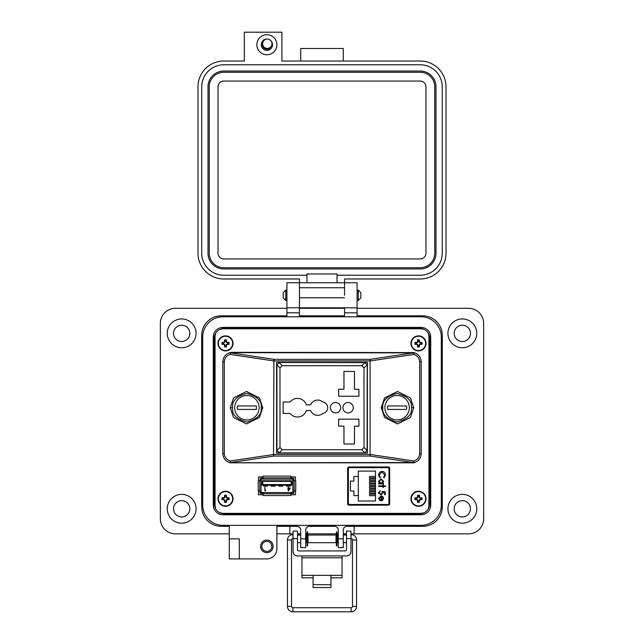 <?xml version="1.0" encoding="UTF-8"?>
<svg xmlns="http://www.w3.org/2000/svg" width="644" height="644" viewBox="0 0 644 644"><rect width="100%" height="100%" fill="white"/><g stroke="black" fill="none" stroke-linecap="round" stroke-linejoin="round"><path stroke-width="0.97" d="M215.74 333.101L215.064 336.015L215.064 506.128L215.74 509.042M219.805 512.745L223.017 513.373L420.983 513.373L424.195 512.745M428.26 509.042L428.936 506.128L428.936 336.015L428.26 333.101M424.195 329.398L420.983 328.778L223.017 328.778L219.805 329.398M347.792 504.679L389.531 504.679M389.531 467.439L347.792 467.439M258.502 494.753L263.058 494.753L258.502 494.753L258.502 490.929L258.502 494.753M290.871 494.753L295.427 494.753L295.427 490.929L295.427 494.753L290.871 494.753M258.502 476.93L258.502 480.746L258.502 476.93L263.058 476.93L258.502 476.93M295.427 476.93L290.871 476.93L295.427 476.93L295.427 480.746L295.427 476.93M348.549 467.439L348.549 468.236M348.549 503.882L348.549 504.679M290.871 493.473L293.197 493.473A0.636 0.636 0 0 0 293.833 492.837L293.833 490.929M260.096 490.929L260.096 492.837A0.636 0.636 0 0 0 260.731 493.473L263.058 493.473M263.058 492.523L261.053 492.523L261.053 479.152L292.875 479.152L292.875 492.523L263.058 492.523L263.058 495.542L290.871 495.542L290.871 492.523M263.058 478.202L260.731 478.202A0.636 0.636 0 0 0 260.096 478.838L260.096 480.746M293.833 480.746L293.833 478.838A0.636 0.636 0 0 0 293.197 478.202L290.871 478.202M292.875 490.929L295.741 490.929L295.741 480.746L292.875 480.746M261.053 480.746L258.188 480.746L258.188 490.929L261.053 490.929M290.871 479.152L290.871 476.133L263.058 476.133L263.058 479.152M262.164 480.746L262.164 485.206L291.764 485.206L291.764 480.746L262.164 480.746L262.8 481.382L262.8 484.562L262.164 485.206M288.665 488.08L290.412 488.08L288.335 491.002L287.908 488.08L288.335 487.226L288.665 488.08M265.231 490.527L265.795 490.527L264.901 490.905L264.901 487.226L265.231 490.527M262.8 481.382L291.128 481.382L291.764 480.746M291.128 481.382L291.128 484.562L291.764 485.206M288.665 490.052L289.76 488.458L288.665 488.458L288.665 490.052M278.876 485.206L278.876 486.156L282.692 486.156L282.692 485.206M286.516 485.206L286.516 486.156L290.331 486.156L290.331 485.206M291.128 484.562L262.8 484.562M263.597 485.206L263.597 486.156L267.413 486.156L267.413 485.206M271.237 485.206L271.237 486.156L275.052 486.156L275.052 485.206M215.064 336.015L215.064 506.128M223.017 513.373L420.983 513.373M428.936 506.128L428.936 336.015M420.983 328.778L223.017 328.778M348.686 505.154L388.638 505.154L389.668 504.196L389.668 467.914L388.638 466.964L348.686 466.964L347.655 467.914L347.655 504.196L348.686 505.154M388.96 503.222L388.96 468.888A1.256 1.256 0 0 0 387.704 467.641L349.612 467.641A1.256 1.256 0 0 0 348.364 468.888L348.364 503.222A1.256 1.256 0 0 0 349.612 504.477L387.704 504.477A1.256 1.256 0 0 0 388.96 503.222L388.96 498.714L389.668 498.714M382.649 500.324L380.966 500.847L380.966 496.516L379.179 498.279L380.202 500.066L379.928 500.597L378.592 498.359L381.079 495.92L382.697 496.476L383.607 498.367L382.351 500.517M382.922 485.89L382.922 485.037L383.518 485.037L383.518 485.89L385.474 485.89L385.474 486.486L383.518 486.486L383.518 487.331L382.922 487.331L382.922 486.486L378.672 486.486L378.672 485.89L382.922 485.89M378.503 474.926L379.662 472.189L382.029 471.352C384.178 471.561 385.329 472.752 385.474 474.918L384.09 477.816L383.687 477.293L384.79 474.886L381.981 471.947L379.179 474.926L380.29 477.293L379.896 477.816L378.503 474.926M358.289 501.016L358.289 495.606L353.902 495.606L353.902 491.026L350.4 491.026L350.4 481.092L353.902 481.092L353.902 476.512L358.289 476.512L358.289 471.102L375.476 471.102L375.476 501.016L358.289 501.016M381.111 478.83L383.607 481.374L382.625 483.338L383.518 483.338L383.518 483.934L378.672 483.934L378.672 483.338L379.509 483.338L378.592 481.358L381.111 478.83L378.592 481.358M380.862 494.391L382.327 492.789L381.989 491.332L385.305 492.008L385.305 494.729L384.621 494.729L384.621 492.475L382.882 492.113L383.011 492.893L380.837 494.986L378.503 492.668L380.371 490.648L379.179 492.708L380.862 494.391M388.96 468.888L388.96 473.404L389.668 473.404M380.966 496.516L379.179 498.279M380.29 477.293L379.179 474.926L381.981 471.947M384.79 474.886L383.687 477.293M382.029 471.352C384.178 471.561 385.329 472.752 385.474 474.918M382.625 483.338L383.607 481.374M381.989 491.332L382.327 492.789M379.179 492.708L379.26 493.232M378.6 493.401L378.503 492.668M387.704 467.641L378.688 467.439M358.636 467.439L349.612 467.641M383.011 498.4L382.552 497.152L383.011 498.4L381.562 500.251L383.011 498.4M358.289 476.512L358.289 495.606M375.476 495.671L369.567 495.671L369.567 494.27L375.476 494.27M375.476 490.575L369.567 490.575L369.567 489.174L375.476 489.174M375.476 477.848L369.567 477.848L369.567 476.447L375.476 476.447M375.476 482.936L369.567 482.936L369.567 481.535L375.476 481.535M375.476 485.487L369.567 485.487L369.567 484.079L375.476 484.079M375.476 480.392L369.567 480.392L369.567 478.991L375.476 478.991M375.476 488.031L369.567 488.031L369.567 486.631L375.476 486.631M375.476 493.127L369.567 493.127L369.567 491.718L375.476 491.718M348.364 476.037L347.655 476.037M347.655 494.238L348.364 494.254M348.364 477.856L347.655 477.88M348.364 496.081L347.655 496.081M381.087 483.338L379.179 481.382L381.103 479.426L383.011 481.382L381.087 483.338L379.179 481.382M381.562 500.251L381.562 496.572L382.552 497.152M261.214 407.805A14.321 14.321 0 0 0 261.214 407.708C262.028 400.938 257.254 396.157 246.894 393.387C236.525 396.157 231.751 400.938 232.565 407.708C231.751 414.478 236.525 419.252 246.894 422.029C257.254 419.252 262.028 414.478 261.214 407.708A14.321 14.321 0 0 0 261.214 407.604M382.786 407.604A14.321 14.321 0 0 0 382.786 407.708C381.973 414.478 386.746 419.252 397.107 422.029C407.475 419.252 412.249 414.478 411.436 407.708A14.321 14.321 0 0 0 411.436 407.604M411.436 407.805A14.321 14.321 0 0 0 411.436 407.708C412.249 400.938 407.475 396.157 397.107 393.387C386.746 396.157 381.973 400.938 382.786 407.708A14.321 14.321 0 0 0 382.786 407.805M232.347 352.324L413.875 352.59C418.431 354.015 420.87 357.114 421.2 361.872L421.2 453.537C420.87 458.295 418.431 461.394 413.875 462.819L230.125 462.819C225.569 461.394 223.13 458.295 222.8 453.537L222.8 361.872C223.13 357.114 225.569 354.015 230.125 352.59L232.347 352.324L230.568 352.88L273.917 359.336L273.523 360.898L230.174 354.45L230.568 352.88A1.908 0.604 76.6 0 0 230.125 352.59L230.174 354.45C226.527 355.593 224.571 358.064 224.313 361.872L224.313 453.537C224.571 457.345 226.527 459.824 230.174 460.967L230.125 462.819A1.908 0.604 103.4 0 0 230.568 462.529L230.174 460.967L273.523 454.511L273.917 456.073L230.568 462.529L232.347 462.738L413.432 462.529A1.908 0.604 76.6 0 0 413.875 462.819L413.826 460.967L413.432 462.529L370.083 456.073L273.917 456.073L273.917 454.511L370.083 454.511L370.083 360.898L273.917 360.898L273.523 454.511L273.917 359.336L370.083 359.336L370.083 456.073L370.477 454.511L413.826 460.967C417.473 459.824 419.429 457.345 419.687 453.537L419.687 361.872C419.429 358.064 417.473 355.593 413.826 354.45L370.477 360.898L370.083 359.336L413.432 352.88L413.826 354.45L413.875 352.59A1.908 0.604 103.4 0 0 413.432 352.88L232.347 352.671M367.386 453.086L367.386 362.322L276.614 362.322L276.614 453.086L367.386 453.086M297.496 417.014A9.306 9.306 0 0 0 306.351 410.566L310.625 410.566A7.639 7.639 0 0 0 322.821 413.376A5.732 5.732 0 0 0 322.821 402.033A7.639 7.639 0 0 0 310.625 404.843L306.351 404.843A9.306 9.306 0 0 0 290.154 401.977L283.175 401.977L283.175 413.432L290.154 413.432A9.306 9.306 0 0 0 297.496 417.014M335.524 402.532A5.168 5.168 0 0 0 330.356 407.708A5.168 5.168 0 0 0 335.524 412.876A5.168 5.168 0 0 0 340.7 407.708A5.168 5.168 0 0 0 335.524 402.532M348.098 402.532A5.168 5.168 0 0 0 342.922 407.708A5.168 5.168 0 0 0 348.098 412.876A5.168 5.168 0 0 0 353.266 407.708A5.168 5.168 0 0 0 348.098 402.532M364.013 447.467L367.088 450.542L364.834 452.788L364.013 452.901L279.987 452.901L279.166 452.788L276.912 450.542L279.987 447.467L282.241 449.713L361.759 449.713L364.013 447.467L364.013 367.941L361.759 365.695L282.241 365.695L279.987 367.941L279.987 447.467M361.759 365.695L364.834 362.62L367.088 364.874L367.193 365.695L367.088 450.542M279.987 367.941L276.912 364.874L279.166 362.62L279.987 362.516L364.834 362.62M276.912 450.542L276.912 364.874M338.615 419.164L338.615 426.167L343.96 426.167L343.96 443.99L354.466 443.99L354.466 426.167L358.917 426.167L358.917 419.164L338.615 419.164M358.917 389.25L354.466 389.25L354.466 371.427L343.96 371.427L343.96 389.25L338.615 389.25L338.615 396.245L358.917 396.245L358.917 389.25M246.894 395.48A12.22 12.22 0 0 1 259.113 407.708A12.22 12.22 0 0 1 246.894 419.928A12.22 12.22 0 0 1 234.666 407.708A12.22 12.22 0 0 1 246.894 395.48M256.288 409.447L237.491 409.447A9.563 9.563 0 0 1 237.491 405.962L256.288 405.962A9.563 9.563 0 0 1 256.288 409.447M397.107 395.48A12.22 12.22 0 0 1 409.334 407.708A12.22 12.22 0 0 1 397.107 419.928A12.22 12.22 0 0 1 384.887 407.708A12.22 12.22 0 0 1 397.107 395.48M406.509 409.447L387.712 409.447A9.563 9.563 0 0 1 387.712 405.962L406.509 405.962A9.563 9.563 0 0 1 406.509 409.447M261.858 546.37A5.015 5.015 0 0 0 266.866 551.385A5.015 5.015 0 0 0 271.881 546.37A5.015 5.015 0 0 0 266.866 541.363A5.015 5.015 0 0 0 261.858 546.37M260.603 546.37A6.263 6.263 0 0 0 266.866 552.641A6.263 6.263 0 0 0 273.137 546.37A6.263 6.263 0 0 0 266.866 540.107A6.263 6.263 0 0 0 260.603 546.37M239.302 548.881L239.302 558.903L229.28 558.903L229.28 538.851L239.302 538.851L239.302 548.881M196.074 333.359A14.409 14.409 0 0 1 181.664 347.768A14.409 14.409 0 0 1 167.255 333.359A14.409 14.409 0 0 1 181.664 318.949A14.409 14.409 0 0 1 196.074 333.359M196.074 508.784A14.409 14.409 0 0 1 181.664 523.194A14.409 14.409 0 0 1 167.255 508.784A14.409 14.409 0 0 1 181.664 494.375A14.409 14.409 0 0 1 196.074 508.784M239.302 558.903L266.866 558.903A10.022 10.022 0 0 0 276.888 548.881L276.888 526.325L296.94 526.325A3.759 3.759 0 0 1 300.7 530.084L300.7 547.625L305.715 547.625L305.715 530.084A3.759 3.759 0 0 1 309.466 526.325L334.534 526.325A3.759 3.759 0 0 1 338.285 530.084L338.285 547.625L343.3 547.625L343.3 530.084A3.759 3.759 0 0 1 347.06 526.325L422.746 526.325A19.545 19.545 0 0 0 442.291 506.78L442.291 335.363A19.545 19.545 0 0 0 422.746 315.818L357.082 315.818L357.082 282.74L344.556 282.74L344.548 278.989L420.21 278.989A25.808 25.808 0 0 0 446.018 253.181L446.018 86.819A25.808 25.808 0 0 0 420.21 61.011L281.911 61.011L281.911 32.2L244.334 32.2L244.334 61.011L223.79 61.011A25.808 25.808 0 0 0 197.982 86.819L197.982 253.181A25.808 25.808 0 0 0 223.79 278.989L299.452 278.989L299.444 307.8L286.918 307.8L286.918 315.818L221.254 315.818A19.545 19.545 0 0 0 201.709 335.363L201.709 506.78A19.545 19.545 0 0 0 221.254 526.325L229.28 526.325L229.28 538.851L239.302 538.851M286.918 295.274L286.918 307.8L299.444 307.8L299.444 315.818L344.556 315.818L344.556 307.8L299.452 307.8L299.452 282.74L286.918 282.74L286.918 295.274M344.556 295.274L344.548 282.74L344.556 295.274M357.082 307.8L344.556 307.8L357.082 307.8M476.745 333.359A14.409 14.409 0 0 1 462.336 347.768A14.409 14.409 0 0 1 447.926 333.359A14.409 14.409 0 0 1 462.336 318.949A14.409 14.409 0 0 1 476.745 333.359M476.745 508.784A14.409 14.409 0 0 1 462.336 523.194A14.409 14.409 0 0 1 447.926 508.784A14.409 14.409 0 0 1 462.336 494.375A14.409 14.409 0 0 1 476.745 508.784M173.518 333.359A8.147 8.147 0 0 0 181.664 341.505A8.147 8.147 0 0 0 189.811 333.359A8.147 8.147 0 0 0 181.664 325.22A8.147 8.147 0 0 0 173.518 333.359M454.189 333.359A8.147 8.147 0 0 0 462.336 341.505A8.147 8.147 0 0 0 470.482 333.359A8.147 8.147 0 0 0 462.336 325.22A8.147 8.147 0 0 0 454.189 333.359M454.189 508.784A8.147 8.147 0 0 0 462.336 516.931A8.147 8.147 0 0 0 470.482 508.784A8.147 8.147 0 0 0 462.336 500.638A8.147 8.147 0 0 0 454.189 508.784M173.518 508.784A8.147 8.147 0 0 0 181.664 516.931A8.147 8.147 0 0 0 189.811 508.784A8.147 8.147 0 0 0 181.664 500.638A8.147 8.147 0 0 0 173.518 508.784M276.888 533.844L289.864 533.844L289.864 526.325L296.94 526.325M347.06 526.325L354.152 526.325L354.152 533.844L468.599 533.844A15.037 15.037 0 0 0 483.636 518.806L483.636 323.336A15.037 15.037 0 0 0 468.599 308.299L357.082 308.299M286.918 308.299L175.401 308.299A15.037 15.037 0 0 0 160.364 323.336L160.364 518.806A15.037 15.037 0 0 0 175.401 533.844L229.28 533.844M344.556 308.299L299.444 308.299M289.864 533.844L293.044 533.844M297.496 533.844L300.7 533.844M305.715 533.844L307.083 533.844M307.639 533.844L336.369 533.844M336.933 533.844L338.285 533.844M343.3 533.844L346.512 533.844M350.964 533.844L354.152 533.844M357.082 282.74L286.918 282.74M214.243 503.769L214.243 338.374A10.022 10.022 0 0 1 224.265 328.351L419.735 328.351A10.022 10.022 0 0 1 429.757 338.374L429.757 503.769A10.022 10.022 0 0 1 419.735 513.791L224.265 513.791A10.022 10.022 0 0 1 214.243 503.769M231.784 328.778L231.784 328.351M214.243 350.908L215.064 350.908M214.243 491.243L215.064 491.243M231.784 513.791L231.784 513.373M349.064 513.791L349.064 513.373M364.102 513.791L364.102 513.373M412.216 513.791L412.216 513.373M429.757 491.243L428.936 491.243M279.899 513.791L279.899 513.373M294.936 513.791L294.936 513.373M302.954 513.791L302.954 513.373M317.991 513.791L317.991 513.373M326.009 513.791L326.009 513.373M341.046 513.791L341.046 513.373M429.757 350.908L428.936 350.908M412.216 328.351L412.216 328.778M317.991 328.351L317.991 328.778M302.954 328.351L302.954 328.778M294.936 328.351L294.936 328.778M279.899 328.351L279.899 328.778M364.102 328.351L364.102 328.778M349.064 328.351L349.064 328.778M341.046 328.351L341.046 328.778M326.009 328.351L326.009 328.778M301.956 555.933L301.956 575.334L313.097 575.334L313.097 584.704L330.919 584.704L330.919 575.334L342.053 575.334L342.053 577.837L330.919 577.837M350.964 538.601L346.512 538.601L346.512 531.091L350.964 531.091L346.512 531.091L350.964 531.091L350.964 551.473A4.46 4.46 0 0 1 346.512 555.933L297.496 555.933A4.46 4.46 0 0 1 293.044 551.473L293.044 531.091L297.496 531.091L293.044 531.091L297.496 531.091L297.496 538.601L293.044 538.601M346.512 538.601L346.512 549.646A1.272 1.272 0 0 1 345.24 550.918L298.776 550.918A1.272 1.272 0 0 1 297.496 549.646L297.496 538.601M301.956 557.809L342.053 557.809L342.053 555.933M301.956 575.334L301.956 577.837L313.097 577.837M342.053 557.809L342.053 575.334M313.097 584.704L313.097 587.537L330.919 587.537L330.919 584.704M293.044 541.733L293.044 535.977M305.715 542.675L306.721 542.675L306.721 535.035L305.715 535.035M336.015 538.851L336.015 535.035L307.993 535.035L307.993 542.675L336.015 542.675L336.015 538.851M338.285 542.675L337.287 542.675L337.287 535.035L338.285 535.035M350.964 541.733L350.964 535.977M307.639 545.838L307.639 531.872L307.083 531.872L307.083 545.838L307.639 545.838M336.933 545.838L336.933 531.872L336.369 531.872L336.369 545.838L336.933 545.838M283.167 295.274L283.167 292.682L285.759 290.09L285.759 300.45L283.167 297.858L283.167 295.274M358.241 290.09L360.833 292.682L360.833 297.858L358.241 300.45L358.241 290.09L357.082 290.09M213.269 337.118L213.269 505.025A9.749 9.749 0 0 0 223.009 514.765L420.991 514.765A9.749 9.749 0 0 0 430.731 505.025L430.731 337.118A9.749 9.749 0 0 0 420.991 327.377L223.009 327.377A9.749 9.749 0 0 0 213.269 337.118M202.683 337.118L202.683 505.025A20.326 20.326 0 0 0 223.009 525.351L420.991 525.351A20.326 20.326 0 0 0 441.317 505.025L441.317 337.118A20.326 20.326 0 0 0 420.991 316.792L223.009 316.792A20.326 20.326 0 0 0 202.683 337.118M351.294 538.642A1.352 1.352 0 0 1 352.493 539.986L356.559 539.986A5.418 5.418 0 0 0 351.141 534.568L351.141 536.146M351.141 611.8A5.418 5.418 0 0 0 356.559 606.382L352.493 606.382A1.352 1.352 0 0 1 351.141 607.735L351.141 611.8L292.875 611.8A5.418 5.418 0 0 1 287.457 606.382L287.457 539.986A5.418 5.418 0 0 1 292.875 534.568L293.044 534.568M287.457 606.382L291.523 606.382A1.352 1.352 0 0 0 292.875 607.735L292.875 611.8M292.714 538.642A1.352 1.352 0 0 0 291.523 539.986L287.457 539.986M343.727 535.035L343.687 534.568L346.512 534.568M300.289 535.035L300.7 534.633M266.882 34.704A10.022 10.022 0 0 1 276.904 44.726A10.022 10.022 0 0 1 266.882 54.748A10.022 10.022 0 0 1 256.859 44.726A10.022 10.022 0 0 1 266.882 34.704M266.914 39.091A5.635 5.635 0 0 0 261.247 44.726A5.635 5.635 0 0 0 272.05 46.964A5.635 5.635 0 0 0 270.987 40.87M262.663 43.132A4.508 4.508 0 0 0 266.882 49.234A4.508 4.508 0 0 0 270.923 46.73M306.971 282.74L306.971 275.229L223.79 275.229A22.049 22.049 0 0 1 201.741 253.181L201.741 86.819A22.049 22.049 0 0 1 223.79 64.77L420.21 64.77A22.049 22.049 0 0 1 442.259 86.819L442.259 253.181A22.049 22.049 0 0 1 420.21 275.229L337.029 275.229L337.029 282.74M306.971 275.229L306.971 273.974L337.029 273.974L337.029 275.229M300.708 61.011L300.708 48.485L343.292 48.485L343.292 61.011M344.548 307.8L299.452 307.8M208.004 86.819A15.786 15.786 0 0 1 223.79 71.033L420.21 71.033A15.786 15.786 0 0 1 435.996 86.819L435.996 253.181A15.786 15.786 0 0 1 420.21 268.967L223.79 268.967A15.786 15.786 0 0 1 208.004 253.181L208.004 86.819M209.252 253.181L209.252 86.819A14.53 14.53 0 0 1 223.79 72.289L420.21 72.289A14.53 14.53 0 0 1 434.748 86.819L434.748 253.181A14.53 14.53 0 0 1 420.21 267.711L223.79 267.711A14.53 14.53 0 0 1 209.252 253.181M218.026 253.181L218.026 86.819A5.764 5.764 0 0 1 223.79 81.055L420.21 81.055A5.764 5.764 0 0 1 425.974 86.819L425.974 253.181A5.764 5.764 0 0 1 420.21 258.944L223.79 258.944A5.764 5.764 0 0 1 218.026 253.181M267.3 39.075A4.685 4.685 0 0 1 271.985 43.76A4.685 4.685 0 0 1 267.3 48.437A4.685 4.685 0 0 1 262.623 43.76A4.685 4.685 0 0 1 267.3 39.075M226.076 345.707L226.438 344.307L227.839 343.944A2.391 2.391 0 0 0 227.839 342.833L226.438 342.471L226.076 341.062A2.391 2.391 0 0 0 224.965 341.062L224.603 342.471L223.194 342.833A2.391 2.391 0 0 0 223.194 343.944L224.603 344.307L224.965 345.707A2.391 2.391 0 0 0 226.076 345.707L226.471 346.85A10.9 0.95 -90 0 0 226.503 345.264A10.876 0.95 -67.5 0 0 226.769 344.637A10.876 0.95 -22.5 0 0 227.396 344.371A10.9 0.95 0 0 0 228.99 344.339A3.598 3.598 0 0 0 228.99 342.439A10.9 0.95 180 0 0 227.396 342.399A10.876 0.95 -157.5 0 0 226.769 342.133A10.876 0.95 -112.5 0 0 226.503 341.513A10.9 0.95 -90 0 0 226.471 339.919A3.598 3.598 0 0 0 224.571 339.919A10.9 0.95 90 0 0 224.531 341.513A10.876 0.95 112.5 0 0 224.265 342.133A10.876 0.95 157.5 0 0 223.645 342.399A10.9 0.95 180 0 0 222.051 342.439A3.598 3.598 0 0 0 222.051 344.339A10.9 0.95 0 0 0 223.645 344.371A10.876 0.95 22.5 0 0 224.265 344.637A10.876 0.95 67.5 0 0 224.531 345.264A10.9 0.95 90 0 0 224.571 346.85A3.598 3.598 0 0 0 226.471 346.85M227.839 342.833L228.99 342.439M233.039 343.389A7.519 7.519 0 0 0 225.521 335.87A7.519 7.519 0 0 0 218.002 343.389A7.519 7.519 0 0 0 225.521 350.908A7.519 7.519 0 0 0 233.039 343.389M225.521 350.529A7.148 7.148 0 0 0 232.661 343.389A7.148 7.148 0 0 0 225.521 336.24A7.148 7.148 0 0 0 218.372 343.389A7.148 7.148 0 0 0 225.521 350.529M226.076 341.062L226.471 339.919M224.965 341.062L224.571 339.919M226.076 341.594L226.503 341.513M227.308 342.833L227.396 342.399M227.839 343.944L228.99 344.339M227.308 343.944L227.396 344.371M226.076 345.176L226.503 345.264M224.965 345.707L224.571 346.85M224.965 345.176L224.531 345.264M223.726 343.944L223.645 344.371M223.194 343.944L222.051 344.339M223.194 342.833L222.051 342.439M223.726 342.833L223.645 342.399M224.965 341.594L224.531 341.513M226.076 501.08L226.438 499.672L227.839 499.317A2.391 2.391 0 0 0 227.839 498.206L226.438 497.844L226.076 496.435A2.391 2.391 0 0 0 224.965 496.435L224.603 497.844L223.194 498.206A2.391 2.391 0 0 0 223.194 499.317L224.603 499.672L224.965 501.08A2.391 2.391 0 0 0 226.076 501.08L226.471 502.223A10.9 0.95 -90 0 0 226.503 500.638A10.876 0.95 -67.5 0 0 226.769 500.01A10.876 0.95 -22.5 0 0 227.396 499.744A10.9 0.95 0 0 0 228.99 499.704A3.598 3.598 0 0 0 228.99 497.812A10.9 0.95 180 0 0 227.396 497.772A10.876 0.95 -157.5 0 0 226.769 497.506A10.876 0.95 -112.5 0 0 226.503 496.886A10.9 0.95 -90 0 0 226.471 495.292A3.598 3.598 0 0 0 224.571 495.292A10.9 0.95 90 0 0 224.531 496.886A10.876 0.95 112.5 0 0 224.265 497.506A10.876 0.95 157.5 0 0 223.645 497.772A10.9 0.95 180 0 0 222.051 497.812A3.598 3.598 0 0 0 222.051 499.704A10.9 0.95 0 0 0 223.645 499.744A10.876 0.95 22.5 0 0 224.265 500.01A10.876 0.95 67.5 0 0 224.531 500.638A10.9 0.95 90 0 0 224.571 502.223A3.598 3.598 0 0 0 226.471 502.223M227.839 498.206L228.99 497.812M233.039 498.762A7.519 7.519 0 0 0 225.521 491.243A7.519 7.519 0 0 0 218.002 498.762A7.519 7.519 0 0 0 225.521 506.281A7.519 7.519 0 0 0 233.039 498.762M225.521 505.902A7.148 7.148 0 0 0 232.661 498.762A7.148 7.148 0 0 0 225.521 491.614A7.148 7.148 0 0 0 218.372 498.762A7.148 7.148 0 0 0 225.521 505.902M226.076 496.435L226.471 495.292M224.965 496.435L224.571 495.292M226.076 496.967L226.503 496.886M227.308 498.206L227.396 497.772M227.839 499.317L228.99 499.704M227.308 499.317L227.396 499.744M226.076 500.549L226.503 500.638M224.965 501.08L224.571 502.223M224.965 500.549L224.531 500.638M223.726 499.317L223.645 499.744M223.194 499.317L222.051 499.704M223.194 498.206L222.051 497.812M223.726 498.206L223.645 497.772M224.965 496.967L224.531 496.886M419.035 501.08L419.397 499.672L420.806 499.317A2.391 2.391 0 0 0 420.806 498.206L419.397 497.844L419.035 496.435A2.391 2.391 0 0 0 417.924 496.435L417.562 497.844L416.161 498.206A2.391 2.391 0 0 0 416.161 499.317L417.562 499.672L417.924 501.08A2.391 2.391 0 0 0 419.035 501.08L419.429 502.223A10.9 0.95 -90 0 0 419.469 500.638A10.876 0.95 -67.5 0 0 419.735 500.01A10.876 0.95 -22.5 0 0 420.355 499.744A10.9 0.95 0 0 0 421.949 499.704A3.598 3.598 0 0 0 421.949 497.812A10.9 0.95 180 0 0 420.355 497.772A10.876 0.95 -157.5 0 0 419.735 497.506A10.876 0.95 -112.5 0 0 419.469 496.886A10.9 0.95 -90 0 0 419.429 495.292A3.598 3.598 0 0 0 417.529 495.292A10.9 0.95 90 0 0 417.497 496.886A10.876 0.95 112.5 0 0 417.231 497.506A10.876 0.95 157.5 0 0 416.604 497.772A10.9 0.95 180 0 0 415.01 497.812A3.598 3.598 0 0 0 415.01 499.704A10.9 0.95 0 0 0 416.604 499.744A10.876 0.95 22.5 0 0 417.231 500.01A10.876 0.95 67.5 0 0 417.497 500.638A10.9 0.95 90 0 0 417.529 502.223A3.598 3.598 0 0 0 419.429 502.223M420.806 498.206L421.949 497.812M425.998 498.762A7.519 7.519 0 0 0 418.479 491.243A7.519 7.519 0 0 0 410.961 498.762A7.519 7.519 0 0 0 418.479 506.281A7.519 7.519 0 0 0 425.998 498.762M418.479 505.902A7.148 7.148 0 0 0 425.628 498.762A7.148 7.148 0 0 0 418.479 491.614A7.148 7.148 0 0 0 411.339 498.762A7.148 7.148 0 0 0 418.479 505.902M419.035 496.435L419.429 495.292M417.924 496.435L417.529 495.292M419.035 496.967L419.469 496.886M420.274 498.206L420.355 497.772M420.806 499.317L421.949 499.704M420.274 499.317L420.355 499.744M419.035 500.549L419.469 500.638M417.924 501.08L417.529 502.223M417.924 500.549L417.497 500.638M416.692 499.317L416.604 499.744M416.161 499.317L415.01 499.704M416.161 498.206L415.01 497.812M416.692 498.206L416.604 497.772M417.924 496.967L417.497 496.886M419.035 345.707L419.397 344.307L420.806 343.944A2.391 2.391 0 0 0 420.806 342.833L419.397 342.471L419.035 341.062A2.391 2.391 0 0 0 417.924 341.062L417.562 342.471L416.161 342.833A2.391 2.391 0 0 0 416.161 343.944L417.562 344.307L417.924 345.707A2.391 2.391 0 0 0 419.035 345.707L419.429 346.85A10.9 0.95 -90 0 0 419.469 345.264A10.876 0.95 -67.5 0 0 419.735 344.637A10.876 0.95 -22.5 0 0 420.355 344.371A10.9 0.95 0 0 0 421.949 344.339A3.598 3.598 0 0 0 421.949 342.439A10.9 0.95 180 0 0 420.355 342.399A10.876 0.95 -157.5 0 0 419.735 342.133A10.876 0.95 -112.5 0 0 419.469 341.513A10.9 0.95 -90 0 0 419.429 339.919A3.598 3.598 0 0 0 417.529 339.919A10.9 0.95 90 0 0 417.497 341.513A10.876 0.95 112.5 0 0 417.231 342.133A10.876 0.95 157.5 0 0 416.604 342.399A10.9 0.95 180 0 0 415.01 342.439A3.598 3.598 0 0 0 415.01 344.339A10.9 0.95 0 0 0 416.604 344.371A10.876 0.95 22.5 0 0 417.231 344.637A10.876 0.95 67.5 0 0 417.497 345.264A10.9 0.95 90 0 0 417.529 346.85A3.598 3.598 0 0 0 419.429 346.85M420.806 342.833L421.949 342.439M425.998 343.389A7.519 7.519 0 0 0 418.479 335.87A7.519 7.519 0 0 0 410.961 343.389A7.519 7.519 0 0 0 418.479 350.908A7.519 7.519 0 0 0 425.998 343.389M418.479 350.529A7.148 7.148 0 0 0 425.628 343.389A7.148 7.148 0 0 0 418.479 336.24A7.148 7.148 0 0 0 411.339 343.389A7.148 7.148 0 0 0 418.479 350.529M419.035 341.062L419.429 339.919M417.924 341.062L417.529 339.919M419.035 341.594L419.469 341.513M420.274 342.833L420.355 342.399M420.806 343.944L421.949 344.339M420.274 343.944L420.355 344.371M419.035 345.176L419.469 345.264M417.924 345.707L417.529 346.85M417.924 345.176L417.497 345.264M416.692 343.944L416.604 344.371M416.161 343.944L415.01 344.339M416.161 342.833L415.01 342.439M416.692 342.833L416.604 342.399M417.924 341.594L417.497 341.513M263.058 493.795L290.871 493.795M294.147 490.929L294.147 480.746M259.782 480.746L259.782 490.929M290.871 477.88L263.058 477.88M262.728 407.708L259.476 417.441L246.491 423.937L233.506 417.441L230.262 407.708L233.506 397.968L246.491 391.472L259.476 397.968L262.728 407.708L261.214 407.708M230.262 407.708L232.565 407.708M381.272 407.708L384.524 397.968L397.509 391.472L410.494 397.968L413.738 407.708L410.494 417.441L397.509 423.937L384.524 417.441L381.272 407.708L382.786 407.708M413.738 407.708L411.436 407.708M224.313 361.872L222.8 361.872M224.313 453.537L222.8 453.537M421.2 361.872L419.687 361.872M421.2 453.537L419.687 453.537M364.834 452.788L361.759 449.713M282.241 449.713L279.166 452.788M367.088 364.874L364.013 367.941M279.166 362.62L282.241 365.695M300.7 538.851L305.715 538.851M338.285 538.851L343.3 538.851M357.082 312.815L344.556 312.815M299.444 312.815L286.918 312.815M313.097 575.334L330.919 575.334M292.875 536.146L292.875 534.568M344.548 297.778L299.452 297.778M344.548 287.755L299.452 287.755M225.521 335.87A7.519 7.519 0 0 0 218.002 343.389A7.519 7.519 0 0 0 225.521 350.908M225.521 491.243A7.519 7.519 0 0 0 218.002 498.762A7.519 7.519 0 0 0 225.521 506.281M418.479 491.243A7.519 7.519 0 0 0 410.961 498.762A7.519 7.519 0 0 0 418.479 506.281M418.479 335.87A7.519 7.519 0 0 0 410.961 343.389A7.519 7.519 0 0 0 418.479 350.908M300.7 535.035L297.496 535.035M346.512 535.035L343.3 535.035M300.7 542.675L297.496 542.675M346.512 542.675L343.3 542.675M286.918 290.09L285.759 290.09M358.241 300.45L357.082 300.45M286.918 300.45L285.759 300.45M356.559 539.986L356.559 606.382M351.141 607.735L292.875 607.735M291.523 606.382L291.523 539.986M297.496 534.568L300.329 534.568M352.493 539.986L352.493 606.382"/></g></svg>
